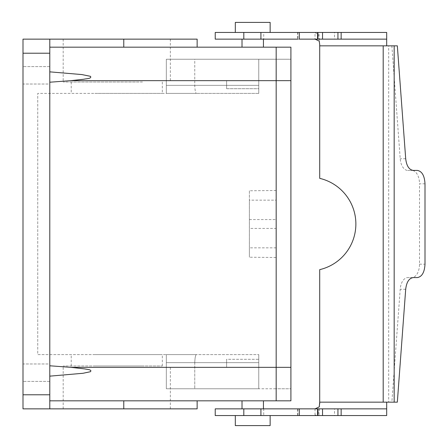 <?xml version="1.0" encoding="UTF-8"?>
<svg xmlns="http://www.w3.org/2000/svg" width="448" height="448" viewBox="0 0 448 448"><rect width="100%" height="100%" fill="white"/><g stroke="black" fill="none" stroke-linecap="round" stroke-linejoin="round"><path stroke-width="0.34" stroke-dasharray="2.24 1.68" d="M142.458 365.988L63.185 365.988L142.458 365.988M94.931 365.988L162.31 365.988L94.931 365.988M142.458 408.856L63.185 408.856L142.458 408.856M94.931 354.603L162.31 354.603L94.931 354.603M197.142 39.144L49.79 39.144L49.79 408.856L49.79 400.82L197.142 400.82L123.771 400.82L123.771 408.856L197.137 408.856L22.999 408.856L22.999 39.144L49.79 39.144L49.79 47.18L276.175 47.18L276.175 60.889M166.331 354.603L196.33 354.603L166.331 354.603L166.331 388.763L194.757 388.763L166.331 388.763L166.331 354.603L166.331 388.763L166.331 354.603L258.759 354.603L37.738 354.603L37.738 93.397L37.738 354.603L166.331 354.603M49.79 47.18L49.79 376.146L49.79 47.18L197.142 47.18L49.79 47.18L49.79 39.144M49.79 376.146L49.79 400.82L276.175 400.82L276.175 47.18L276.175 59.237L290.909 59.237L290.909 80.668L290.909 59.237L276.175 59.237L276.175 47.18L276.175 80.668L258.759 80.668L276.175 80.668L276.175 388.763L166.331 388.763L258.759 388.763L258.759 354.603L258.759 388.763L258.759 362.639L258.759 388.763L276.175 388.763L276.175 59.237L258.759 59.237L258.759 93.397L37.738 93.397L258.759 93.397L258.759 59.237L258.759 93.397L258.759 59.237L276.175 59.237L276.175 367.332L276.175 80.668L276.175 367.332L70.711 367.332L83.955 368.777C85.882 369.359 92.176 369.281 90.474 371.678L81.855 373.436L49.79 376.146L49.79 400.82L123.771 400.82M49.79 82.953L49.79 66.606L49.79 84.017L22.999 84.017L22.999 66.606L22.999 84.017L22.999 66.606L22.999 84.017L49.79 84.017M49.79 365.047L49.79 381.394L49.79 363.983L22.999 363.983L22.999 381.394L22.999 363.983L22.999 381.394L22.999 363.983L49.79 363.983M49.79 408.856L49.79 400.82M49.79 66.606L22.999 66.606L49.79 66.606L49.79 67.67M49.79 381.394L22.999 381.394L49.79 381.394L49.79 380.33M49.79 71.854L83.059 74.726L90.395 76.283C92.534 78.434 86.587 78.596 84.935 79.072L70.711 80.668L290.909 80.668L290.909 367.332L276.175 367.332L276.175 388.763L276.175 367.332L258.759 367.332L258.759 354.603L258.759 362.639L194.757 362.639L194.757 388.763L194.757 362.639C194.97 357.739 195.496 355.057 196.33 354.603C195.496 355.057 194.97 357.739 194.757 362.639L258.759 362.639L258.759 354.603L258.759 367.332L258.759 359.29L258.759 367.332L276.175 367.332L276.175 400.82L290.909 400.82L290.909 47.18M258.759 359.29L258.759 366.839L258.759 359.29L226.61 359.29L226.61 367.332L226.61 359.29L226.61 367.332L226.61 359.29L226.61 367.332L226.61 359.29L226.61 367.332L226.61 359.29L258.759 359.29M247.593 400.82L263.446 400.82L247.593 400.82M257.869 47.18L242.015 47.18L257.869 47.18M142.458 39.144L63.185 39.144L142.458 39.144M276.175 387.111L276.175 400.82L276.175 388.763L290.909 388.763L290.909 367.332L290.909 400.82L290.909 388.763L276.175 388.763L276.175 400.82M70.711 80.668L49.79 82.214M276.175 190.49L249.385 190.786L249.385 257.214L276.175 257.51M70.711 367.332L49.79 365.786M258.759 388.763L194.757 388.763L258.759 388.763M276.175 227.881L276.175 220.119L276.175 228.418L249.385 228.418L249.385 219.582L249.385 228.418M249.385 219.582L276.175 219.582L276.175 220.119M258.759 81.161L258.759 88.217L258.759 81.161M258.759 88.71L258.759 88.217L258.759 88.71L258.759 88.217L258.759 88.71L226.61 88.71L226.61 80.668L226.61 88.71L226.61 80.668L226.61 88.71L226.61 80.668L226.61 88.71L226.61 80.668L226.61 88.71L258.759 88.71M258.759 93.397L166.331 93.397L196.33 93.397L166.331 93.397L166.331 59.237L194.757 59.237L166.331 59.237L166.331 93.397L166.331 59.237L166.331 93.397L258.759 93.397M94.931 93.397L162.31 93.397L94.931 93.397M247.593 408.856L263.446 408.856L247.593 408.856M252.734 39.144L242.015 39.144L252.734 39.144M142.458 82.012L63.185 82.012L142.458 82.012M249.385 190.786L249.385 200.155L276.175 200.155M276.175 247.845L249.385 247.845L249.385 200.155M249.385 247.845L249.385 257.214M258.759 59.237L166.331 59.237L258.759 59.237L194.757 59.237L194.757 85.361C194.97 90.261 195.496 92.943 196.33 93.397C195.496 92.943 194.97 90.261 194.757 85.361L194.757 59.237L258.759 59.237M138.606 82.012L71.226 82.012L138.606 82.012M215.225 408.856L386.686 408.856L386.686 415.554L386.686 402.158L383.197 402.158L386.686 402.158M297.606 408.856L299.314 408.856L297.606 408.856L297.606 415.554L299.314 415.554L297.606 415.554M318.125 408.856L319.038 408.856L318.125 408.856L318.125 415.554L319.038 415.554L318.125 415.554M334.505 408.856L341.141 408.856L334.505 408.856L334.505 415.554L341.141 415.554L334.505 415.554M341.141 39.144L337.938 39.144M317.862 39.144L319.038 39.144L319.038 32.446L318.125 32.446L318.125 39.144M297.892 39.144L299.314 39.144L297.892 39.144L297.892 32.446L297.606 32.446L299.314 32.446L297.892 32.446M317.554 39.144L318.752 39.144M243.807 39.144L386.686 39.144L386.686 32.446L263.715 32.446L263.715 39.144M315.017 408.856L315.017 415.554L263.715 415.554L263.715 408.856M215.225 415.554L263.715 415.554M334.505 32.446L341.141 32.446L334.505 32.446L334.505 39.144M319.038 32.446L318.125 32.446M215.225 32.446L263.715 32.446M319.71 44.279L318.937 35.291L315.017 32.446L315.017 39.144M386.686 415.554L315.017 415.554L318.937 412.709L319.71 403.721M261.078 415.554L235.318 415.554L261.078 415.554M261.078 32.446L235.318 32.446L261.078 32.446M397.337 45.842L383.197 45.842L386.686 45.842L386.686 32.446M386.686 45.842L319.71 45.842L319.71 178.36A46.883 46.883 180 0 1 319.71 269.64L319.71 402.158L397.337 402.158M270.144 425.6L235.318 425.6M270.144 22.4L235.318 22.4M425.001 183.814L419.513 183.814L419.513 264.186A13.395 7.683 90 0 1 411.83 277.581L407.831 277.581A13.395 7.683 90 0 0 400.21 289.262L391.854 402.158M391.854 45.842L400.21 158.738A13.395 7.683 90 0 0 407.831 170.419L411.83 170.419A13.395 7.683 90 0 1 419.513 183.814M413.314 170.419L407.831 170.419M417.318 170.419L411.83 170.419L417.318 170.419M411.83 277.581L417.318 277.581M413.314 277.581L407.831 277.581L413.314 277.581M290.909 80.668L276.175 80.668L290.909 80.668L290.909 367.332L276.175 367.332L290.909 367.332M49.79 394.789L22.999 394.789M258.759 362.639L166.331 362.639L258.759 362.639M49.79 53.211L22.999 53.211M123.771 39.144L123.771 47.18M258.759 85.361L166.331 85.361L258.759 85.361M297.892 408.856L297.892 415.554M394.173 45.842L388.685 45.842L388.685 402.158L394.173 402.158M383.197 45.842L383.197 402.158M405.698 289.262L400.21 289.262M405.698 158.738L400.21 158.738M419.513 264.186L425.001 264.186M170.352 408.856L170.352 365.988M63.185 408.856L63.185 365.988M71.226 365.988L71.226 354.603M162.31 365.988L162.31 354.603M258.759 367.332L226.61 367.332L258.759 367.332M170.352 39.144L170.352 82.012M63.185 39.144L63.185 82.012M258.759 80.668L226.61 80.668L258.759 80.668M162.31 82.012L162.31 93.397M71.226 82.012L71.226 93.397M319.038 408.856L319.038 415.554M297.606 32.446L297.606 39.144M319.71 404.566L319.71 403.385M319.71 43.434L319.71 44.615"/><path stroke-width="0.67" d="M123.771 400.82L123.771 408.856L197.137 408.856L22.999 408.856L22.999 394.789L49.79 394.789L49.79 408.856M22.999 394.789L22.999 39.144L49.79 39.144L49.79 394.789M49.79 400.82L290.909 400.82L290.909 47.18L276.175 47.18L276.175 80.668L276.175 60.889M49.79 82.214L70.711 80.668L83.955 79.223C85.882 78.641 92.176 78.719 90.474 76.322L81.855 74.564L49.79 71.854M49.79 47.18L290.909 47.18M49.79 39.144L123.771 39.144L123.771 47.18M197.142 47.18L197.142 39.144L123.771 39.144M49.79 376.146L83.059 373.274L90.395 371.717C92.534 369.566 86.587 369.404 84.935 368.928L70.711 367.332L276.175 367.332L276.175 387.111M70.711 367.332L49.79 365.786M70.711 80.668L276.175 80.668L276.175 367.332L276.175 80.668L290.909 80.668M322.526 408.856L215.225 408.856L215.225 415.554L386.686 415.554L386.686 408.856L322.526 408.856L322.526 415.554M319.71 44.279L319.71 45.842L386.686 45.842L386.686 39.144L318.125 39.144M317.554 32.446L299.314 32.446L299.314 39.144L317.554 39.144L317.554 32.446L322.526 32.446L322.526 39.144M297.892 39.144L215.225 39.144L215.225 32.446L243.807 32.446L243.807 39.144M386.686 408.856L386.686 402.158L397.337 402.158L405.698 289.262C406.56 282.05 409.102 278.158 413.314 277.581L417.318 277.581C421.982 276.786 424.542 272.322 425.001 264.186L425.001 183.814C424.542 175.678 421.982 171.214 417.318 170.419L413.314 170.419C409.102 169.842 406.56 165.95 405.698 158.738L397.337 45.842L386.686 45.842M315.017 408.856L319.239 406.896L319.71 402.158L386.686 402.158M386.686 39.144L386.686 32.446L322.526 32.446M299.314 32.446L243.807 32.446M315.017 39.144L319.239 41.104L319.71 44.615L319.71 178.36A46.883 46.883 180 0 1 319.71 269.64L319.71 403.721M235.318 415.554L235.318 425.6L270.144 425.6L270.144 415.554M235.318 32.446L235.318 22.4L270.144 22.4L270.144 32.446M290.909 367.332L276.175 367.332L276.175 400.82M22.999 53.211L49.79 53.211M243.807 408.856L243.807 415.554M260.921 408.856L260.921 415.554M317.862 408.856L317.862 415.554M337.938 408.856L337.938 415.554M337.938 32.446L337.938 39.144M317.862 32.446L317.862 39.144M260.921 32.446L260.921 39.144M383.197 45.842L383.197 402.158M394.173 45.842L394.173 402.158M197.142 400.82L197.142 408.856M242.015 408.856L242.015 400.82M263.446 408.856L263.446 400.82M242.015 47.18L242.015 39.144M263.446 47.18L263.446 39.144M299.314 408.856L299.314 415.554M317.554 408.856L317.554 415.554M341.141 408.856L341.141 415.554M341.141 32.446L341.141 39.144"/></g></svg>
